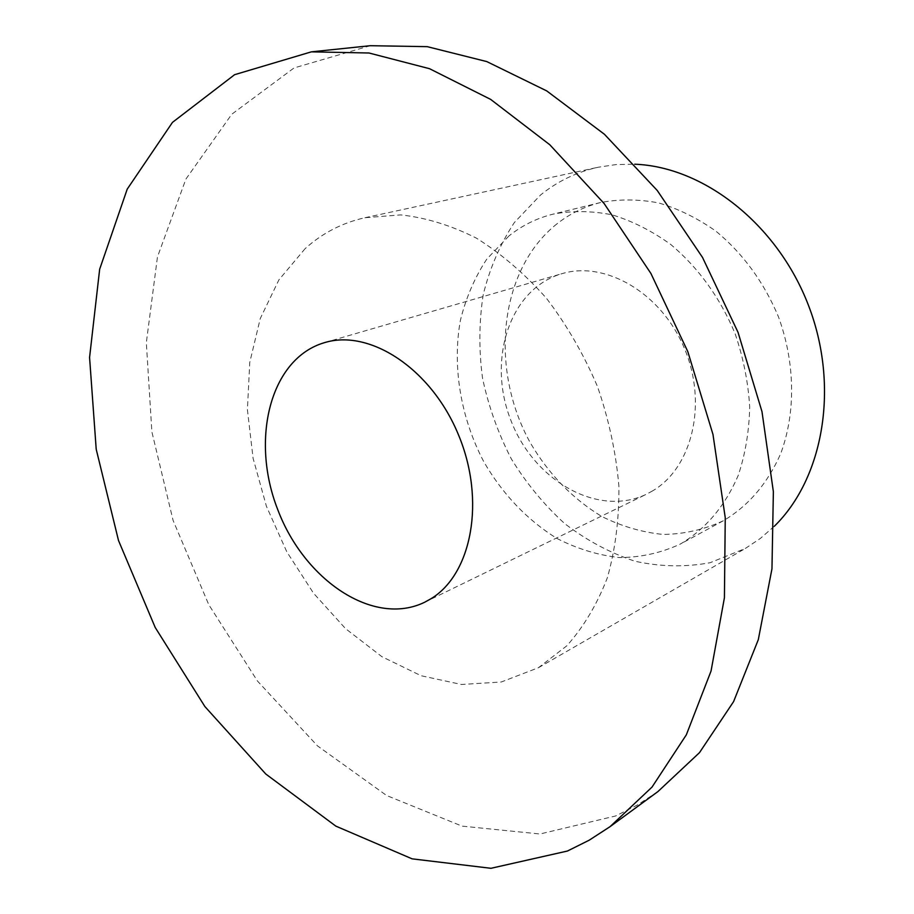 <?xml version="1.0" encoding="UTF-8"?>
<svg xmlns="http://www.w3.org/2000/svg" width="914" height="914" viewBox="0 0 914 914"><rect width="100%" height="100%" fill="white"/><g stroke="black" fill="none" stroke-linecap="round" stroke-linejoin="round"><path stroke-width="0.69" stroke-dasharray="4.57 3.43" d="M508.938 235.972L486.865 259.005C474.8 277.308 465.98 297.724 460.405 320.277C452.064 366.48 460.679 417.595 483.677 461.536C502.62 494.211 527.012 519.837 556.866 538.415C577.1 548.788 597.916 555.175 619.315 557.563C640.634 557.483 660.971 552.981 680.313 544.07C705.665 529.08 724.973 506.185 738.249 475.394C745.367 454.018 749.183 431.145 749.686 406.799C748.189 382.063 743.299 357.625 735.039 333.473C719.924 297.507 698.513 267.859 670.807 244.518C651.956 230.945 632.385 221.039 612.06 214.813C591.758 210.814 572.107 210.574 553.107 214.127C536.724 218.206 521.997 225.495 508.938 235.972M556.923 223.873C498.827 269.973 489.276 368.753 530.177 442.582C548.629 474.126 572.518 498.758 601.823 516.501C621.691 526.361 642.165 532.348 663.21 534.45C684.198 534.153 704.226 529.594 723.305 520.774C748.315 506.013 767.417 483.677 780.636 453.79C795.866 413.059 795.329 362.892 778.431 316.747C763.864 282.14 743.071 253.658 716.062 231.276C697.668 218.275 678.508 208.815 658.594 202.908C638.669 199.138 619.338 199.012 600.601 202.52C584.446 206.553 569.89 213.67 556.923 223.873M652.699 490.829L646.792 494.051C597.87 517.918 533.49 480.456 510.732 419.96C486.979 359.83 509.555 288.858 561.836 273.709C605.331 260.421 661.359 292.891 684.38 348.291C707.824 403.508 692.252 467.705 652.699 490.829M774.307 526.27L760.357 538.437L745.253 548.514L710.109 562.716C685.214 567.286 660.114 566.783 634.819 561.185C609.946 552.867 586.594 540.357 564.738 523.642C544.161 504.905 526.361 483.323 511.314 458.885C498.141 433.282 488.556 406.433 482.558 378.339C478.776 350.016 478.982 322.208 483.175 294.914C489.676 268.43 500.061 244.324 514.319 222.582L540.528 195.025C557.426 181.315 576.665 172.049 598.247 167.228L616.196 164.554L634.716 164.212M305.127 248.642L278.884 279.89L260.273 318.506L249.751 362.458L247.408 409.701L253.087 458.28L266.408 506.253L286.802 551.816L313.513 593.197L345.595 628.683L381.903 656.686L421.068 675.72L461.479 684.483L501.295 681.993L538.46 667.7L566.84 645.787C583.6 626.993 597.105 604.314 607.353 577.751C615.385 549.337 619.224 518.752 618.881 485.985C615.99 452.59 608.861 419.435 597.47 386.508C583.806 354.461 566.84 325.098 546.561 298.421C524.819 273.892 501.432 253.806 476.411 238.143C450.99 225.335 425.753 217.589 400.709 214.904L364.96 217.726C342.236 222.822 322.288 233.139 305.127 248.642M657.886 791.615L637.229 805.074L615.659 815.962L539.98 833.991L462.016 826.119L386.588 795.5L317.455 745.858L257.451 681.01L208.758 604.668L173.1 520.432L151.884 431.854L146.331 342.67L157.459 256.903L185.908 179.075L231.745 114.261L294 67.967L370.296 45.7M600.601 202.52L553.107 214.127M723.305 520.774L680.313 544.07M538.46 667.7L745.253 548.514M364.96 217.726L598.247 167.228M424.564 602.292L646.792 494.051M324.459 342.659L561.836 273.709"/><path stroke-width="1.37" d="M634.716 164.212C703.529 166.759 777.197 223.953 808.399 305.185C839.806 386.348 823.605 478.182 774.307 526.27M430.711 598.899L424.564 602.292C373.54 627.05 304.431 580.321 277.799 509.761C250.162 439.6 270.018 358.562 324.459 342.659C369.724 328.652 431.18 368.65 458.36 434.561C485.974 500.266 471.853 574.415 430.711 598.899M311.366 51.847L370.296 45.7L427.261 46.66L486.808 61.592L546.709 90.897L604.405 134.255L657.223 190.455L702.523 257.44L738.032 332.319L761.99 411.654L773.37 491.709L771.964 568.816L758.3 639.686L733.588 701.621L699.473 752.668L657.886 791.615L610.095 826.633L652.036 787.068L686.345 734.81L711.046 671.036L724.425 597.733L725.248 517.701L712.966 434.39L687.831 351.673L650.928 273.492L604.108 203.502L549.771 144.732L490.647 99.386L429.523 68.699L369.005 53.001L311.366 51.847L234.612 74.685L172.483 122.362L127.229 189.118L99.66 269.219L89.572 357.477L96.21 449.277L118.512 540.528L155.209 627.484L204.873 706.533L265.791 774.021L335.826 826.119L412.134 858.852L490.955 868.3L567.434 851.037L589.233 840.172L610.095 826.633"/></g></svg>
